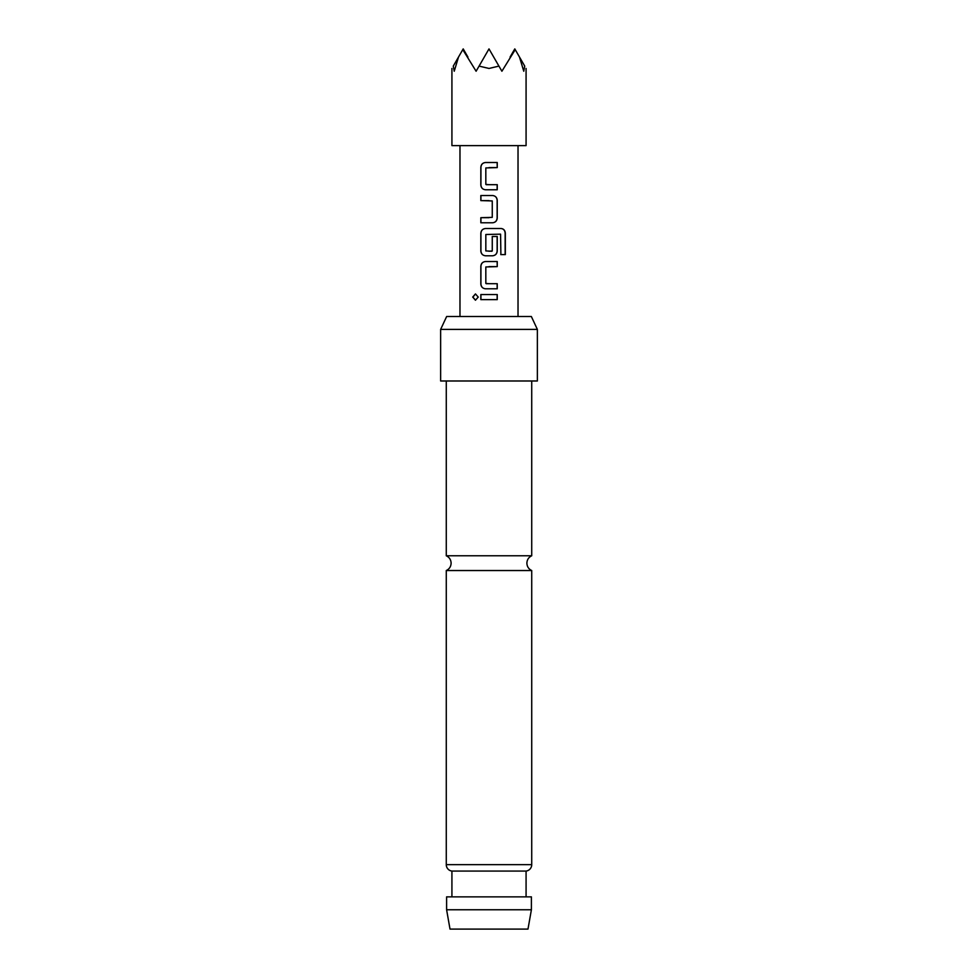 <?xml version="1.0" encoding="UTF-8"?>
<svg xmlns="http://www.w3.org/2000/svg" width="978" height="978" viewBox="0 0 978 978"><rect width="100%" height="100%" fill="white"/><g stroke="black" fill="none" stroke-linecap="round" stroke-linejoin="round"><path stroke-width="1.47" d="M472.704 297.067L475.442 293.938L478.242 297.08L475.442 300.209L472.704 297.067M475.516 300.209L472.887 297.067L475.516 293.95M446.274 380.992L446.274 555.773L531.726 555.773C528.646 557.277 527.032 559.734 526.885 563.157C527.032 566.58 528.646 569.037 531.726 570.541L531.726 864.662A6.443 6.443 0 0 1 526.078 871.068L451.922 871.068L451.922 896.863M486.2 184.683L497.24 184.683L497.24 189.769L485.491 189.769C482.741 189.463 481.2 187.886 480.931 185.025L480.931 167.262C481.213 164.402 482.741 162.825 485.528 162.519L497.24 162.507L497.24 167.593L485.821 167.935L485.834 184.353L489 184.683M497.142 184.683L497.142 189.769L489 189.769M489 200.6L480.834 200.6L480.834 195.514L492.594 195.514C495.381 195.857 496.934 197.434 497.24 200.258L497.24 218.033C496.958 220.881 495.406 222.458 492.594 222.776L480.931 222.776L480.931 217.691L492.264 217.361L492.264 200.942L480.931 200.6L480.931 195.514M489 251.26L492.264 250.918L492.264 236.48L497.24 236.48L497.24 251.04C496.958 253.889 495.406 255.466 492.594 255.784L485.528 255.784C482.741 255.478 481.2 253.901 480.931 251.04L480.931 233.265C481.2 230.405 482.741 228.828 485.528 228.522L501.201 228.522C503.719 228.852 505.1 230.429 505.333 233.265L505.333 254.598L500.883 254.598L500.577 234.158L485.834 234.5L485.834 250.918L491.885 251.26M492.227 236.48L497.142 236.48L497.142 251.04C496.861 253.889 495.333 255.466 492.557 255.784M486.2 283.706L497.24 283.706L497.24 288.791L485.491 288.791C482.741 288.486 481.2 286.909 480.931 284.048L480.931 266.273C481.2 263.412 482.741 261.835 485.528 261.529L497.24 261.529L497.24 266.615L485.821 266.957L485.834 283.375L489 283.706M497.142 283.706L497.142 288.791L489 288.791M489 299.623L480.834 299.623L480.846 294.537L497.24 294.549L497.24 299.623L480.931 299.623L480.931 294.537M451.922 68.448L451.922 145.624L526.078 145.624L526.078 68.448M519.489 57.042L524.721 66.101C526.531 69.218 526.531 69.218 524.721 66.101L523.768 71.235L519.489 57.042L515.223 49.633L501.897 71.235L498.927 66.101L489 68.448L479.073 66.101L476.103 71.235L462.777 49.633L463.205 48.9L467.912 57.042M485.491 288.791C482.692 288.461 481.139 286.884 480.834 284.048L480.834 266.273C481.115 263.412 482.667 261.835 485.491 261.529L489 261.529M489 255.784L485.491 255.784C482.692 255.454 481.139 253.877 480.834 251.04L480.834 233.265C481.115 230.405 482.667 228.828 485.491 228.522L501.054 228.522C503.572 228.828 504.941 230.405 505.149 233.265L505.149 254.598L500.76 254.598M489 195.514L492.557 195.514C495.333 195.832 496.861 197.409 497.142 200.258L497.142 218.033C496.861 220.881 495.333 222.458 492.557 222.776L480.834 222.776L480.834 217.691L489 217.691M485.528 189.769L485.491 189.769C482.692 189.439 481.139 187.862 480.834 185.025L480.846 167.262C481.127 164.402 482.667 162.825 485.479 162.519L489 162.519M451.922 871.068A6.443 6.443 0 0 1 446.274 864.662L446.274 570.541L531.726 570.541M527.986 929.1L450.014 929.1L446.604 909.76L531.396 909.76L527.986 929.1M440.638 329.403L446.653 316.505L531.347 316.505L537.362 329.403L440.638 329.403L440.638 380.992L537.362 380.992L537.362 329.403M526.078 871.068L526.078 896.863M531.396 909.76L531.396 896.863L446.604 896.863L446.604 909.76M531.726 380.992L531.726 555.773M479.073 66.101L489 48.9L498.927 66.101M462.777 49.633L458.511 57.042L454.232 71.235L453.279 66.101C451.469 69.218 451.469 69.218 453.279 66.101L458.511 57.042M510.088 57.042L514.795 48.9L515.223 49.633M489 294.537L497.24 294.549M497.142 294.549L497.142 299.623M497.142 261.529L497.24 266.615M497.142 266.615L489 266.615M497.142 162.507L497.24 167.593M497.142 167.593L489 167.593M446.274 864.662L531.726 864.662M446.274 555.773C449.354 557.277 450.968 559.734 451.115 563.157C450.968 566.58 449.354 569.037 446.274 570.541M518.022 316.505L518.022 145.624M459.978 316.505L459.978 145.624"/></g></svg>
